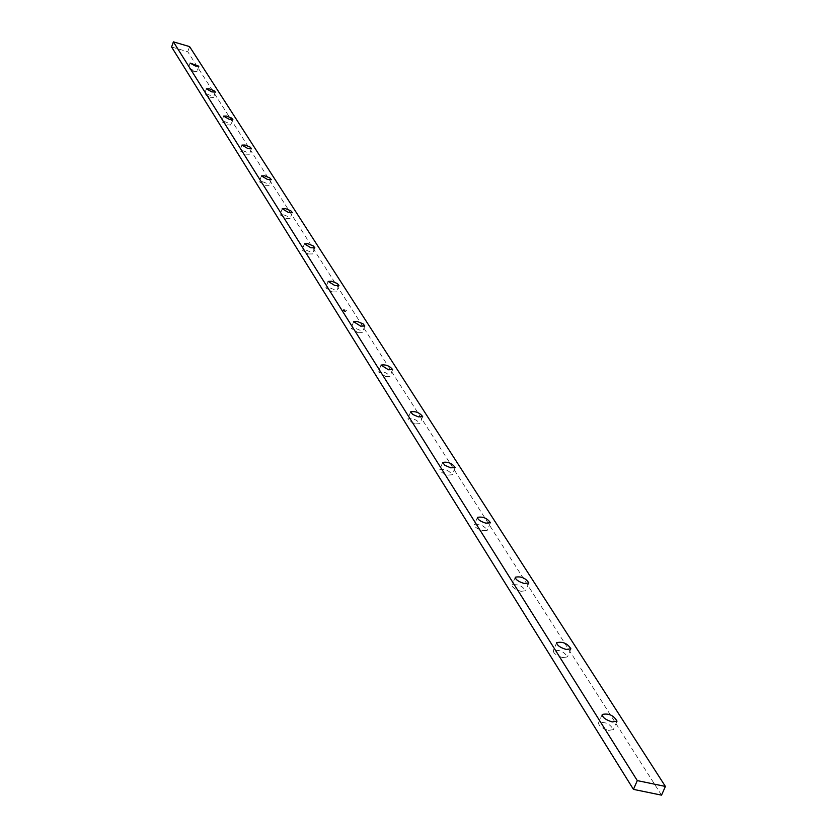 <?xml version="1.0" encoding="UTF-8"?>
<svg xmlns="http://www.w3.org/2000/svg" width="837" height="837" viewBox="0 0 837 837"><rect width="100%" height="100%" fill="white"/><g stroke="black" fill="none" stroke-linecap="round" stroke-linejoin="round"><path stroke-width="0.63" stroke-dasharray="4.18 3.14" d="M209.857 97.27L213.435 97.458L212.033 96.035L207.325 94.194L204.458 94.204L209.857 97.27M227.225 124.849L230.876 125.006L229.443 123.51L224.609 121.606L221.638 121.637L227.225 124.849M245.67 154.144L249.395 154.249L247.93 152.69L242.96 150.712L239.884 150.765L245.67 154.144M265.287 185.291L269.095 185.364L267.599 183.721L262.473 181.66L259.292 181.755L265.287 185.291M286.202 218.509L290.094 218.53L288.566 216.793L283.283 214.649L279.976 214.774L286.202 218.509M308.539 253.977L312.515 253.956L310.956 252.125L305.505 249.886L302.073 250.043L308.539 253.977M332.456 291.967L336.516 291.883L334.936 289.937L329.297 287.593L325.729 287.792L332.456 291.967M358.131 332.728L362.275 332.592L360.653 330.521L354.825 328.062L351.101 328.292L358.131 332.728M385.752 376.577L389.99 376.378C386.997 372.643 383.137 371.147 378.408 371.869L385.752 376.577M415.55 423.909L419.881 423.627C416.826 419.64 412.819 418.05 407.87 418.866L409.942 421.492L415.55 423.909M447.805 475.123L452.231 474.767C449.113 470.488 444.949 468.804 439.749 469.724L441.915 472.57L447.805 475.123M482.823 530.721L487.343 530.281C484.163 525.678 479.831 523.889 474.349 524.914C474.589 527.101 477.414 529.036 482.823 530.721M520.98 591.309L525.594 590.776C522.351 585.795 517.831 583.881 512.045 585.032C512.286 587.438 515.257 589.541 520.98 591.309M562.705 657.589L567.423 656.93C564.117 651.542 559.398 649.481 553.267 650.757C553.498 653.435 556.647 655.706 562.705 657.589M193.473 71.26L196.988 71.469L188.241 68.32L193.473 71.26M608.551 730.377L613.364 729.613C609.995 723.733 605.057 721.504 598.539 722.917C598.758 725.899 602.096 728.389 608.551 730.377M661.544 795.15L187.77 51.737L171.595 46.998M343.17 309.638L344.467 310.129L343.379 309.962M344.101 311.218L345.702 311.678L344.405 310.454L345.44 311.542L344.509 311.291L343.013 310.077L344.562 311.374M189.591 46.6L187.77 51.737M345.943 310.558L346.476 310.642L345.911 310.632M341.758 309.313L341.015 309.198M341.088 309.167L341.663 309.408L341.057 309.24M344.593 311.291L345.702 311.678M345.733 311.594L345.252 310.966M344.677 310.475L344.143 310.381M345.085 310.83L345.44 311.542M345.472 311.458L344.509 311.291M344.541 311.207L343.976 311.082M343.683 310.757L343.264 310.213M343.578 310.203L343.85 310.778M344.112 310.694L344.865 310.977M344.834 310.789L344.017 310.663M343.808 310.203L343.013 310.077M343.044 309.993L343.452 310.778M344.195 309.083L344.917 309.408M602.19 714.474L598.539 722.917M617.026 721.17L613.364 729.613M190.104 63.068L188.241 68.32M198.85 66.217L196.988 71.469M556.71 642.638L553.267 650.757M570.876 648.811L567.423 656.93M515.289 577.216L512.045 585.032M528.848 582.95L525.594 590.776M477.425 517.371L474.349 524.914M490.419 522.748L487.343 530.281M442.658 462.442L439.749 469.724M455.15 467.496L452.231 474.767M410.643 411.835L407.87 418.866M422.664 416.606L419.881 423.627M381.055 365.068L378.408 371.869M392.637 369.577L389.99 376.378M353.632 321.711L351.101 328.292M364.806 326.001L362.275 332.592M328.146 281.41L325.729 287.792M338.943 285.501L336.516 291.883M304.396 243.849L302.073 250.043M314.838 247.773L312.515 253.956M282.205 208.758L279.976 214.774M292.322 212.525L290.094 218.53M261.437 175.906L259.292 181.755M271.24 179.526L269.095 185.364M241.945 145.083L239.884 150.765M251.466 148.567L249.395 154.249M223.625 116.102L221.638 121.637M232.874 119.471L230.876 125.006M206.373 88.816L204.458 94.204M215.371 92.07L213.435 97.458"/><path stroke-width="1.26" d="M173.395 41.85L171.595 46.998L633.442 789.364L661.544 795.15L665.405 786.435L189.591 46.6L173.395 41.85L637.292 780.607L665.405 786.435M229.223 119.314L232.874 119.471L231.441 117.986L226.597 116.081L223.625 116.102L229.223 119.314M267.442 179.442L271.24 179.526L269.744 177.883L264.618 175.822L261.437 175.906L267.442 179.442M310.872 247.773L314.838 247.773L313.279 245.942L307.817 243.703L304.396 243.849L310.872 247.773M360.663 326.127L364.806 326.001L363.185 323.94L357.357 321.481L353.632 321.711L360.663 326.127M418.333 416.857L422.664 416.606C419.599 412.631 415.591 411.04 410.643 411.835L412.725 414.451L418.333 416.857M485.91 523.177L490.419 522.748C487.228 518.166 482.897 516.377 477.425 517.371C477.665 519.547 480.501 521.482 485.91 523.177M566.168 649.449L570.876 648.811C567.549 643.444 562.83 641.393 556.71 642.638C556.94 645.296 560.089 647.566 566.168 649.449M612.224 721.923L617.026 721.17C613.647 715.321 608.698 713.093 602.19 714.474C602.42 717.445 605.758 719.925 612.224 721.923M195.335 65.997L198.85 66.217L190.104 63.068L195.335 65.997M524.234 583.483L528.848 582.95C525.584 578.001 521.064 576.086 515.289 577.216C515.529 579.612 518.511 581.705 524.234 583.483M450.735 467.831L455.15 467.496C452.022 463.227 447.858 461.553 442.658 462.442L444.834 465.278L450.735 467.831M388.41 369.766L392.637 369.577C389.644 365.863 385.784 364.357 381.055 365.068L388.41 369.766M334.894 285.563L338.943 285.501L337.353 283.565L331.714 281.222L328.146 281.41L334.894 285.563M288.441 212.483L292.322 212.525L290.795 210.788L285.511 208.643L282.205 208.758L288.441 212.483M247.742 148.452L251.466 148.567L250.001 147.009L245.021 145.031L241.945 145.083L247.742 148.452M211.792 91.882L215.371 92.07L213.958 90.658L209.25 88.816L206.373 88.816L211.792 91.882M637.292 780.607L633.442 789.364"/></g></svg>
